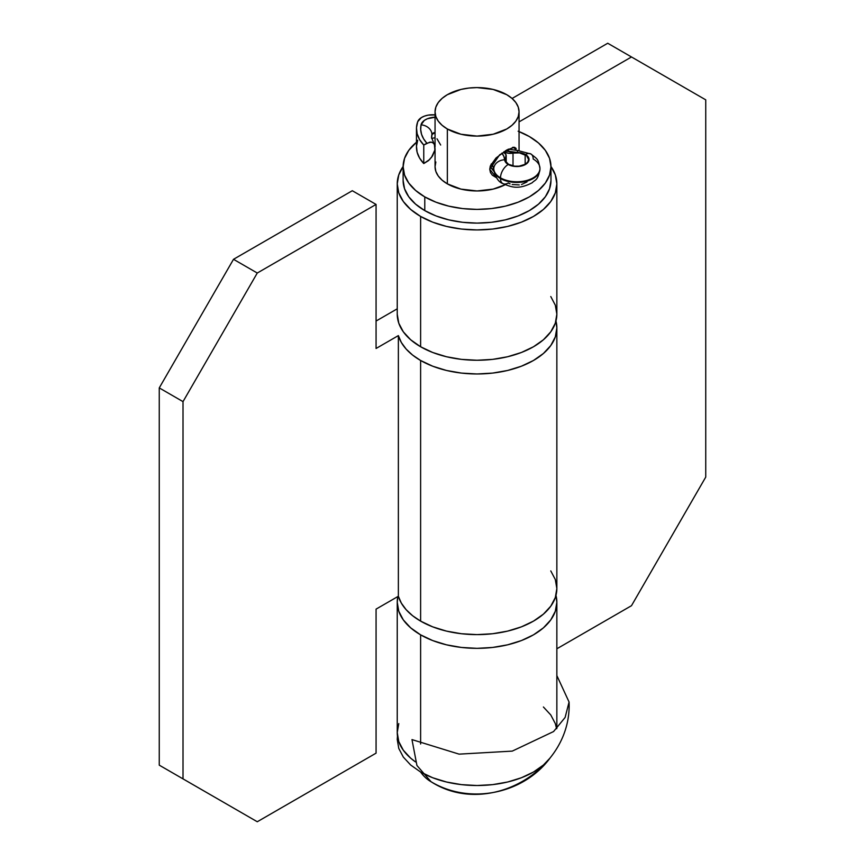 <?xml version="1.0" encoding="UTF-8"?>
<svg xmlns="http://www.w3.org/2000/svg" width="865" height="865" viewBox="0 0 865 865"><rect width="100%" height="100%" fill="white"/><g stroke="black" fill="none" stroke-linecap="round" stroke-linejoin="round"><path stroke-width="1.3" d="M420.617 634.845L420.617 743.997L420.617 634.845A79.807 46.072 180 0 1 397.24 602.256A79.807 46.072 180 0 1 397.868 596.536L397.24 602.256L398.776 611.252L403.317 619.891L410.691 627.86L420.617 634.845A79.807 46.072 180 0 0 507.593 644.825A79.807 46.072 180 0 0 556.855 602.256L555.319 611.252L550.778 619.891L543.404 627.86L533.478 634.845L521.39 640.576L507.593 644.825L492.618 647.452L477.048 648.339L461.478 647.452L446.513 644.825L432.716 640.576L420.617 634.845M555.968 595.401A79.807 46.072 180 0 1 556.855 602.256L555.968 595.401M550.973 166.502A79.807 46.072 180 0 1 556.855 183.856A79.807 46.072 180 0 1 507.593 226.425A79.807 46.072 180 0 1 420.617 216.434L420.617 346.757A79.807 46.072 0 0 0 507.593 356.748A79.807 46.072 0 0 0 556.855 314.179L555.319 305.194L550.778 296.544M403.317 166.231L398.776 174.871L397.24 183.856L398.776 192.852L403.317 201.491L410.691 209.46L420.617 216.434L432.716 222.164L446.513 226.425L461.478 229.052L477.048 229.939L492.618 229.052L507.593 226.425L521.39 222.164L533.478 216.434L543.404 209.46L550.778 201.491L555.319 192.852L556.855 183.856L556.855 314.179L555.319 323.175L550.778 331.814L543.404 339.783L533.478 346.757L521.39 352.488L507.593 356.748L492.618 359.375L477.048 360.251L461.478 359.375L446.513 356.748L432.716 352.488L420.617 346.757L410.691 339.783L403.317 331.814L398.776 323.175L397.24 314.179A79.807 46.072 0 0 0 420.617 346.757L420.617 216.434A79.807 46.072 180 0 1 397.24 183.856A79.807 46.072 180 0 1 403.122 166.502M631.493 56.971L607.727 43.25L512.091 98.469L607.727 43.25L705.743 99.843L705.743 477.091L631.493 605.695L556.855 648.782L631.493 605.695L705.743 477.091L705.743 99.843L631.493 56.971L519.054 121.889L631.493 56.971M556.855 183.856L555.319 174.871L550.778 166.231M398.776 723.594L397.24 732.579L398.776 741.575L403.317 750.215L410.691 758.183L415.481 761.903A79.807 46.072 0 0 1 397.24 732.579L397.24 602.256M556.584 728.763L555.319 723.594L550.778 714.955L543.404 706.986M556.855 327.9L555.319 336.885L550.778 345.535L543.404 353.493L533.478 360.478L521.39 366.209L507.593 370.469L492.618 373.085L477.048 373.972L461.478 373.085L446.513 370.469L432.716 366.209L420.617 360.478L412.616 355.082L406.139 349.038L401.36 342.497L398.365 335.598L376.07 348.476L376.07 204.432L352.304 190.722L233.507 259.305L159.257 387.909L183.012 401.63L257.273 273.026L376.07 204.432L352.304 190.722L233.507 259.305L257.273 273.026L376.07 204.432L376.07 348.476L398.365 335.598L398.365 596.245L401.36 603.143L406.139 609.684L412.616 615.729L420.617 621.124L420.617 360.478A79.807 46.072 180 0 1 398.365 335.598L398.365 596.245A79.807 46.072 0 0 0 420.617 621.124L432.716 626.855L446.513 631.115L461.478 633.731L477.048 634.618L492.618 633.731L507.593 631.115L521.39 626.855L533.478 621.124L543.404 614.139L550.778 606.17L555.319 597.531L556.855 588.546L556.855 327.9L555.968 321.045A79.807 46.072 180 0 1 556.855 327.9A79.807 46.072 180 0 1 507.593 370.469A79.807 46.072 180 0 1 420.617 360.478L420.617 621.124A79.807 46.072 0 0 0 507.593 631.115A79.807 46.072 0 0 0 556.855 588.546L555.319 579.55L550.778 570.911M233.507 808.029L257.273 821.75L376.07 753.155L257.273 821.75L159.257 765.157L233.507 808.029L159.257 765.157L159.257 387.909L159.257 765.157L183.012 778.878L183.012 401.63L183.012 778.878L233.507 808.029M397.24 308.816L376.07 321.045L397.24 308.816M398.365 596.245L376.07 609.122L376.07 753.155L376.07 609.122L398.365 596.245M159.257 387.909L233.507 259.305L257.273 273.026L183.012 401.63L159.257 387.909M516.859 150.445L513.399 147.245L499.667 154.781L489.741 169.248L496.391 177.693L492.336 175.206L490.444 172.535L489.741 169.248L490.368 165.875L495.98 158.025L506.749 149.991L514.545 147.299L516.178 148.466M447.346 128.982L447.346 183.856L447.346 128.982L442.123 125.306L438.241 121.122L435.852 116.57L435.052 111.834L435.852 107.109L438.241 102.557L442.123 98.361L447.346 94.696L460.98 89.43L468.852 88.057L477.048 87.592L493.126 89.43L506.749 94.696A42.007 24.252 180 0 1 519.054 111.834A42.007 24.252 180 0 1 493.126 134.248A42.007 24.252 180 0 1 447.346 128.982A42.007 24.252 180 0 1 435.052 111.834A42.007 24.252 180 0 1 460.98 89.43A42.007 24.252 180 0 1 506.749 94.696L511.972 98.361L515.854 102.557L518.243 107.109L519.054 111.834L518.243 116.57L515.854 121.122L511.972 125.306L506.749 128.982L493.126 134.248L477.048 136.086L460.98 134.248L447.346 128.982M569.073 702.034C572.057 770.445 488.109 818.398 431.04 781.722C469.371 804.861 523.163 794.34 549.978 758.151A79.807 46.072 180 0 1 420.617 772.023A92.025 53.133 120 0 0 431.04 781.722L416.93 765.493L411.978 739.597L459.099 754.139L512.264 751.112L553.568 731.552L565.115 717.453L569.073 702.034L556.855 675.576M550.064 758.032L543.404 765.038L533.478 772.023L521.39 777.754L507.593 782.014L492.618 784.631L477.048 785.517L461.478 784.631L446.513 782.014L432.716 777.754L420.617 772.023L410.691 765.038L403.317 757.07L398.776 748.43L397.24 739.445L397.468 736.018M493.926 171.4L490.141 166.664M440.674 145.017L437.009 138.8M435.052 148.564L435.052 166.707L435.852 171.443L438.241 175.995L442.123 180.179L447.346 183.856A42.007 24.252 180 0 0 505.149 184.732L493.126 189.111L477.048 190.96L460.98 189.111L447.346 183.856A42.007 24.252 180 0 1 435.052 166.707L435.852 161.982M550.973 166.707L549.556 158.381L545.35 150.38L538.517 142.995L529.326 136.529A73.925 42.677 180 0 1 550.973 166.707L549.556 175.033L545.35 183.045L538.517 190.419L529.326 196.896L518.124 202.194L505.344 206.14L491.471 208.573L477.048 209.395L462.624 208.573L448.762 206.14L435.982 202.194L424.78 196.896A73.925 42.677 180 0 1 403.122 166.707A73.925 42.677 180 0 1 416.465 142.26L408.756 150.38L404.55 158.381L403.122 166.707L404.55 175.033L408.756 183.045L415.589 190.419L424.78 196.896L424.78 210.606A73.925 42.677 0 0 1 403.122 180.428L404.55 188.754L408.756 196.766L415.589 204.14L424.78 210.606A73.925 42.677 0 0 0 505.344 219.861A73.925 42.677 0 0 0 550.973 180.428L550.973 166.707A73.925 42.677 180 0 1 505.344 206.14A73.925 42.677 180 0 1 424.78 196.896L424.78 210.606L435.982 215.915L448.762 219.861L462.624 222.294L477.048 223.105L491.471 222.294L505.344 219.861L518.124 215.915L529.326 210.606L538.517 204.14L545.35 196.766L549.556 188.754L550.973 180.428M519.054 131.588A73.925 42.677 180 0 1 529.326 136.529L518.124 131.221M539.738 170.902A23.106 13.343 180 0 1 524.233 181.747A23.106 13.343 180 0 1 500.511 178.547A23.106 13.343 0 0 0 525.693 181.434A23.106 13.343 0 0 0 539.955 169.108L539.955 168.426C537.987 158.295 537.857 159.614 530.926 153.992A10.921 6.304 -60 0 1 533.186 158.998A23.106 13.343 180 0 1 539.955 168.426A23.106 13.343 180 0 1 525.693 180.753A23.106 13.343 180 0 1 500.511 177.855A10.921 6.304 -60 0 1 508.242 164.48L514.47 166.404L519.227 166.404L525.466 164.48L528.104 162.198L529.034 159.506L526.98 155.603L523.714 153.7L517.346 152.478A30.664 17.7 0 0 1 505.42 150.78L517.346 152.478L517.605 150.478L517.346 152.478A12.186 7.028 180 0 1 525.466 154.532A10.921 6.304 -60 0 1 530.926 153.992A10.921 6.304 120 0 0 525.466 154.532A12.186 7.028 180 0 1 525.466 164.48A12.186 7.028 180 0 1 508.242 164.48A10.921 6.304 120 0 0 500.511 177.855A23.106 13.343 0 0 0 524.233 181.066A23.106 13.343 0 0 0 539.738 170.221M500.511 178.547A10.921 6.304 120 0 0 502.77 183.542A10.921 6.304 -60 0 1 500.511 178.547L500.511 177.855L500.511 178.547A23.106 13.343 180 0 1 493.764 169.659A19.744 11.396 0 0 0 491.071 164.35A19.744 11.396 0 0 1 493.764 169.659A23.106 13.343 0 0 0 500.511 178.547M508.534 164.307A11.764 6.79 180 0 1 505.084 159.506A11.764 6.79 180 0 1 505.733 157.289L505.387 161.031L508.534 164.307L514.556 166.167L519.141 166.167L525.163 164.307L525.163 154.705A11.764 6.79 180 0 1 528.612 159.506A11.764 6.79 180 0 1 521.346 165.777A11.764 6.79 180 0 1 508.534 164.307M503.938 151.71L504.327 152.662L503.938 151.71M513.01 153.094A8.401 4.855 180 0 1 504.327 151.937L508.382 153.235L513.01 153.094A11.764 6.79 180 0 1 525.163 154.705L525.163 164.307L527.715 162.112L528.612 159.506L526.623 155.732L519.487 152.889L513.01 153.094L513.01 165.929L513.01 153.094M503.733 152.283A8.401 4.855 180 0 1 506.198 155.711A8.401 4.855 180 0 1 505.733 157.289L505.982 154.619L503.733 152.283M416.465 128.647L416.465 147.158A58.809 33.951 0 0 0 423.764 163.539L423.764 145.017A58.809 33.951 180 0 1 416.465 128.647A58.809 33.951 180 0 1 417.698 121.716A15.116 8.726 180 0 1 435.387 114.937M429.916 159.333L423.764 163.539L423.764 145.017L429.916 142.12L432.565 142.476L434.392 144.304L434.89 150.002L432.554 155.927L428.413 160.685L423.764 163.539L419.568 158.046L417.114 152.208L416.487 146.207L417.698 140.238M431.311 157.733L434.89 150.002L434.89 145.731L433.603 143.212L434.392 144.304M431.905 135.221A43.682 25.215 0 0 0 431.592 137.849A43.682 25.215 0 0 1 431.905 135.221L431.905 134.529L431.905 135.221A10.921 8.855 11.8 0 1 431.721 136.811A10.921 8.855 -168.2 0 0 431.905 135.221A4.195 2.422 0 0 1 435.052 133.156A4.195 2.422 0 0 0 431.905 135.221M431.754 136.702L431.581 137.557A43.682 25.215 180 0 1 431.905 134.529A4.195 2.422 180 0 1 435.052 132.475A4.195 2.422 180 0 0 431.905 134.529A10.921 8.855 -168.2 0 0 421.06 124.852L420.693 129.588L421.547 134.291L423.623 138.876L426.867 143.233L423.764 145.017L419.568 139.524L417.114 133.686L416.487 127.685L417.698 121.716L421.363 117.597L424.488 116.105L428.175 115.132L435.052 114.894M493.764 168.967L493.764 169.659A10.921 8.91 176 0 0 493.785 170.221A10.921 8.91 -4 0 1 493.764 169.659L493.764 168.967A23.106 13.343 0 0 0 500.511 177.855A23.106 13.343 180 0 1 493.764 168.967A10.921 8.91 -4 0 1 504.673 159.798L503.917 156.533L501.895 153.105A30.664 17.7 0 0 1 504.673 159.798A10.921 8.91 176 0 0 493.764 168.967A19.744 11.396 180 0 0 491.309 163.907A19.744 11.396 180 0 1 493.764 168.967M508.242 164.48L505.69 162.328L504.673 159.798A12.186 7.028 180 0 0 508.242 164.48M435.268 117.186L427.386 118.754L424.304 120.419L421.06 124.852A10.921 8.855 11.8 0 1 431.905 134.529A43.682 25.215 180 0 0 431.581 137.589M526.98 181.931L521.509 184.526M519.227 184.926L512.188 184.526M510.08 183.877L508.242 183.002A10.921 6.304 -60 0 1 502.77 183.542C498.673 182.104 495.677 177.649 493.785 170.167L490.26 167.053M435.052 117.197A15.116 8.726 0 0 0 421.06 124.852A54.603 31.529 0 0 0 426.867 143.233L431.311 142.109L433.603 143.212M556.855 728.481L556.855 602.256M397.24 314.179L397.24 183.856M519.054 150.553L519.054 111.834M435.052 146.963L435.052 111.834M513.442 147.266L512.707 147.342M403.122 180.428L403.122 166.707M530.926 153.992L517.605 150.478L508.252 149.148M539.955 169.108C537.825 181.131 535.132 179.509 532.224 182.731C517.951 190.116 511.172 186.991 502.781 183.542M506.198 155.732L506.198 162.382M435.052 137.73L431.635 138.422M433.971 143.633L431.581 137.557"/></g></svg>
